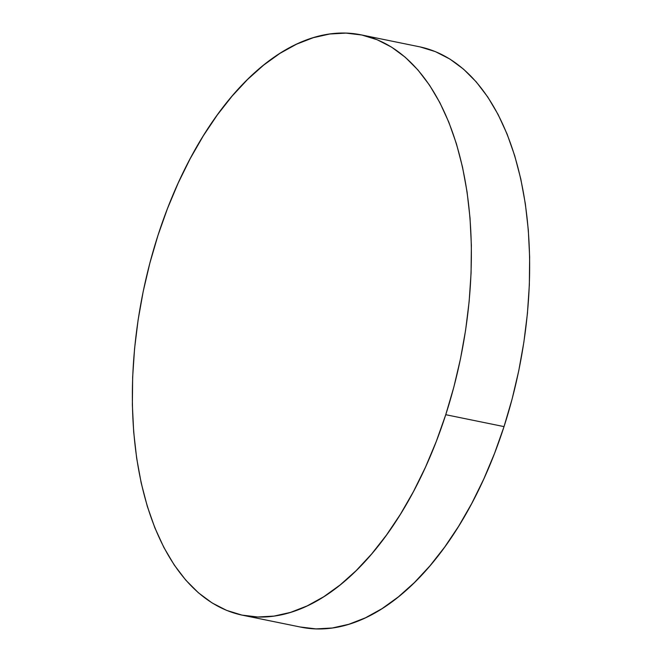 <?xml version="1.0" encoding="UTF-8"?>
<svg xmlns="http://www.w3.org/2000/svg" width="662" height="662" viewBox="0 0 662 662"><rect width="100%" height="100%" fill="white"/><g stroke="black" fill="none" stroke-linecap="round" stroke-linejoin="round"><path stroke-width="0.99" d="M445.749 414.702A296.179 162.173 101.5 0 1 242.598 615.23A296.179 162.173 101.5 0 1 157.97 235.391A296.179 162.173 101.5 0 1 361.129 34.863A296.179 162.173 101.5 0 1 445.749 414.702L504.03 426.609L445.749 414.702L436.258 441.513L425.476 467.198L413.502 491.51L400.452 514.225L386.451 535.111L371.639 553.978L356.148 570.644L340.144 584.943L323.759 596.735L307.176 605.912L290.535 612.391L274.002 616.099L257.741 617.001L241.903 615.089L226.644 610.389L212.105 602.941L198.435 592.813L185.757 580.111L174.205 564.951L163.878 547.474L154.875 527.862L147.295 506.298L141.196 482.987L136.653 458.154L133.691 432.038L132.359 404.887L132.657 376.976L134.576 348.56L138.118 319.92L143.224 291.33L149.869 263.062L157.97 235.391L167.461 208.588L178.252 182.902L190.226 158.59L203.275 135.875L217.277 114.981L232.089 96.114L247.571 79.457L263.584 65.157L279.96 53.357L296.551 44.18L313.192 37.709L329.726 34.002L345.986 33.1L361.824 35.012L377.083 39.712L391.614 47.159L405.293 57.288L417.962 69.99L429.522 85.15L439.849 102.618L448.844 122.238L456.432 143.803L462.523 167.114L467.074 191.947L470.028 218.063L471.369 245.205L471.071 273.125L469.143 301.533L465.609 330.173L460.495 358.771L453.859 387.03L445.749 414.702M242.598 615.23L300.871 627.137A296.179 162.173 -78.5 0 0 504.03 426.609A296.179 162.173 -78.5 0 0 419.402 46.77L361.129 34.863M420.097 46.911L435.356 51.611L449.895 59.059L463.566 69.187L476.243 81.889L487.795 97.049L498.122 114.526L507.125 134.138L514.705 155.702L520.804 179.013L525.347 203.846L528.309 229.962L529.641 257.113L529.343 285.024L527.424 313.44L523.882 342.08L518.776 370.67L512.131 398.938L504.03 426.609L494.539 453.412L483.748 479.098L471.774 503.41L458.725 526.125L444.723 547.019L429.911 565.886L414.429 582.543L398.416 596.843L382.04 608.643L365.449 617.82L348.808 624.291L332.274 627.998L316.014 628.9L300.176 626.988"/></g></svg>
